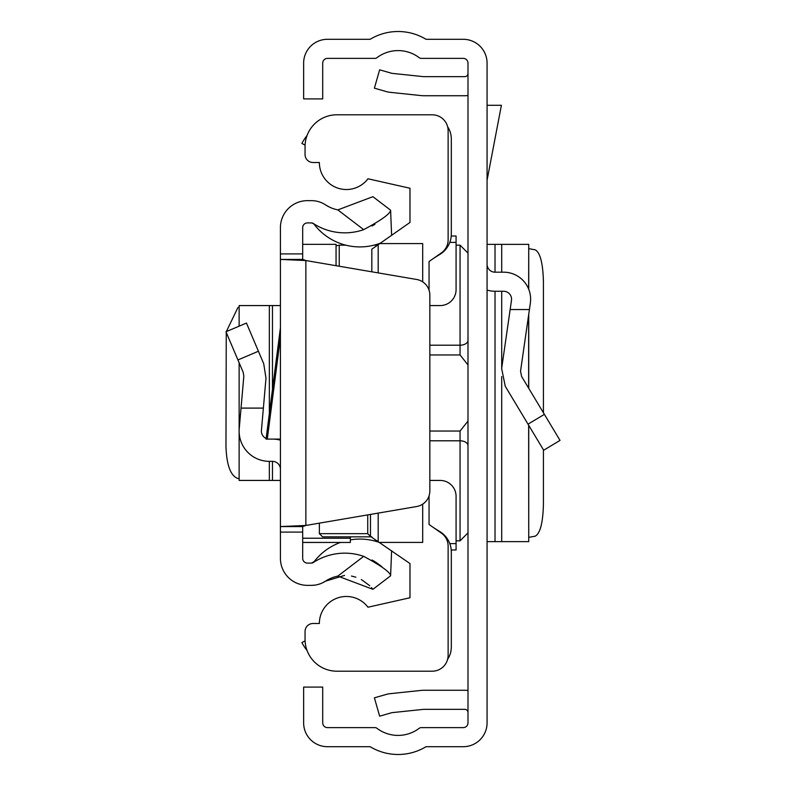 <?xml version="1.0" encoding="UTF-8"?>
<svg xmlns="http://www.w3.org/2000/svg" width="786" height="786" viewBox="0 0 786 786"><rect width="100%" height="100%" fill="white"/><g stroke="black" fill="none" stroke-linecap="round" stroke-linejoin="round"><path stroke-width="1.18" d="M487.074 722.855L487.074 63.145A23.845 23.845 0 0 0 463.229 39.3L426.041 39.3A54.047 54.047 0 0 0 370.137 39.3L327.477 39.3A23.845 23.845 0 0 0 303.632 63.145L303.632 98.908L322.702 98.908L322.702 63.145A4.765 4.765 0 0 1 327.477 58.38L374.981 58.38A3.183 3.183 0 0 0 376.907 57.732A34.977 34.977 0 0 1 419.262 57.732A3.183 3.183 0 0 0 421.188 58.38L463.229 58.38A4.765 4.765 0 0 1 467.994 63.145L467.994 722.855A4.765 4.765 0 0 1 463.229 727.62L421.188 727.62A3.183 3.183 0 0 0 419.262 728.268A34.977 34.977 0 0 1 376.907 728.268A3.183 3.183 0 0 0 374.981 727.62L327.477 727.62A4.765 4.765 0 0 1 322.702 722.855L322.702 687.092L303.632 687.092L303.632 722.855A23.845 23.845 0 0 0 327.477 746.7L370.137 746.7A54.047 54.047 0 0 0 426.041 746.7L463.229 746.7A23.845 23.845 0 0 0 487.074 722.855M467.994 690.491A22.254 22.254 0 0 0 464.821 690.265L423.654 690.265A22.254 22.254 0 0 0 421.325 690.393L390.151 693.665A22.254 22.254 0 0 0 386.348 694.402L374.391 697.83L379.648 716.174L391.605 712.745A3.183 3.183 0 0 1 392.145 712.637L423.32 709.365A3.183 3.183 0 0 1 423.654 709.345L464.821 709.345A3.183 3.183 0 0 1 467.994 712.519M467.994 95.509A22.254 22.254 0 0 1 464.821 95.735L423.654 95.735A22.254 22.254 0 0 1 421.325 95.607L390.151 92.335A22.254 22.254 0 0 1 386.348 91.598L374.391 88.17L379.648 69.826L391.605 73.255A3.183 3.183 0 0 0 392.145 73.363L423.32 76.635A3.183 3.183 0 0 0 423.654 76.655L464.821 76.655A3.183 3.183 0 0 0 467.994 73.481M487.074 290.063A27.029 27.029 0 0 0 495.023 291.262L503.61 291.262A7.948 7.948 0 0 1 511.48 300.34L501.655 368.477L505.241 386.25L543.686 450.231L560.035 440.406L521.59 376.425L520.538 371.198L530.353 303.062A27.029 27.029 0 0 0 503.61 272.182L495.023 272.182A7.948 7.948 0 0 1 487.074 264.234M529.42 309.546L510.153 309.546M528.644 289.042L528.732 244.367L487.074 244.367M528.644 425.206L528.732 541.633L487.074 541.633M528.732 248.651L535.187 249.82C540.188 252.522 542.93 263.114 543.421 281.585L543.421 412.748M543.421 449.789L543.421 504.416C542.93 522.887 540.188 533.478 535.187 536.18L528.732 537.349M487.074 105.275L501.399 105.275L487.074 180.2M429.844 431.042L460.056 431.042L467.916 421.168L467.994 420.038L467.916 421.168M467.916 364.832L467.994 365.971L467.916 364.832L460.056 354.958L429.844 354.958M467.994 352.885L467.994 364.547M467.994 421.453L467.994 433.115M447.617 126.693A22.254 22.254 0 0 1 451.311 138.975L451.311 234.031A23.845 23.845 0 0 1 440.121 254.242L433.793 258.201M433.793 527.799L440.121 531.758A23.845 23.845 0 0 1 451.311 551.968L451.311 647.025A22.254 22.254 0 0 1 447.617 659.307M305.096 145.135L301.883 143.425A54.047 54.047 0 0 1 307.08 135.457M307.08 650.543A54.047 54.047 0 0 1 301.883 642.575L305.096 640.865M429.048 290.172L429.048 261.522L441.349 252.915A15.897 15.897 0 0 0 448.128 239.897L448.128 130.702A15.897 15.897 0 0 0 432.231 114.805L336.85 114.805A31.794 31.794 0 0 0 305.056 146.599L305.056 154.547A7.948 7.948 0 0 0 313.005 162.496L319.362 162.496A27.029 27.029 0 0 0 367.966 178.776L409.978 188.247L409.978 222.448L371.827 249.162L371.827 271.809M429.844 480.433L440.18 480.433A15.897 15.897 0 0 1 456.077 496.33L456.077 549.984L451.223 549.984M370.481 514.417L370.481 536.416L409.978 563.552L409.978 597.753L367.966 607.224A27.029 27.029 0 0 0 319.362 623.504L313.005 623.504A7.948 7.948 0 0 0 305.056 631.453L305.056 639.401A31.794 31.794 0 0 0 336.85 671.195L432.231 671.195A15.897 15.897 0 0 0 448.128 655.298L448.128 546.103A15.897 15.897 0 0 0 441.349 533.085L429.048 524.478L429.048 495.828M422.691 504.14L422.691 542.428L379.805 542.428M422.691 281.86L422.691 243.572L379.805 243.572M378.184 244.711L378.184 272.899M378.184 513.101L378.184 541.289M371.827 536.838L322.545 536.838L319.362 533.655L319.362 523.152L319.362 533.655L367.73 533.655L367.73 514.889M451.223 236.016L456.077 236.016L456.077 289.67A15.897 15.897 0 0 1 440.18 305.567L429.844 305.567M370.481 536.416L367.73 533.655M266.14 438.431A7.948 7.948 0 0 1 261.424 430.463L265.992 378.145L263.713 363.712L246.45 323.056L225.965 331.751L243.228 372.407L243.827 376.209L239.249 428.517A30.202 30.202 0 0 0 269.343 461.353L272.467 461.353A7.948 7.948 0 0 1 280.415 469.301L280.415 439.099L266.051 439.099L280.415 327.85L280.415 297.619M267.289 439.099L280.415 337.469L280.415 439.099M280.415 337.469L280.415 308.751M280.415 532.093L280.415 526.581L302.679 526.581L302.679 532.093L280.415 532.093L280.415 558.325A27.029 27.029 0 0 0 307.444 585.354L311.492 585.354A25.437 25.437 0 0 0 325.424 581.198A35.37 35.37 0 0 1 337.823 576.109L372.908 589.313L390.603 575.814C390.485 572.424 381.524 565.94 363.702 556.35L337.823 576.109M302.679 526.581L305.852 525.461L305.852 260.539L280.415 259.419L280.415 526.581L305.852 525.461L416.629 506.538A15.897 15.897 0 0 0 429.844 490.867L429.844 295.133A15.897 15.897 0 0 0 416.629 279.462L305.852 260.539L302.679 259.419L280.415 259.419L280.415 227.675A27.029 27.029 0 0 1 307.444 200.646L311.492 200.646A25.437 25.437 0 0 1 325.424 204.802L329.167 206.944M280.415 488.381L280.415 480.433L272.467 480.433L272.467 461.353M363.702 229.65C381.505 220.08 390.475 213.596 390.603 210.186L372.908 196.687L337.823 209.891L363.702 229.65A57.624 57.624 0 0 1 313.231 223.43A3.183 3.183 0 0 0 311.492 222.91L307.444 222.91A4.765 4.765 0 0 0 302.679 227.675L302.679 259.419M302.679 532.093L302.679 558.325A4.765 4.765 0 0 0 307.444 563.09L311.492 563.09A3.183 3.183 0 0 0 313.231 562.57A57.624 57.624 0 0 1 363.702 556.35M381.632 566.47L375.649 562.108M374.971 561.685L372.043 560.005M340.417 542.468A57.624 57.624 0 0 0 314.341 561.42A57.624 57.624 0 0 0 314.027 561.843A3.183 3.183 0 0 1 313.231 562.57L311.492 563.09M372.908 589.313L371.473 587.555M369.764 585.727L361.324 579.508M355.861 577.189L351.47 576.05M344.573 575.411L325.424 581.198L322.457 582.858M320.383 583.743L317.397 584.656M314.744 585.138L311.492 585.354M372.024 226.004L374.961 224.315M337.823 209.891A35.37 35.37 0 0 1 325.424 204.802M313.231 223.43L314.027 224.157A57.624 57.624 0 0 0 380.424 243.139M390.603 210.186L391.615 235.309M380.424 542.861A57.624 57.624 0 0 0 350.36 539.874M390.603 575.814L391.615 550.691M280.415 440.16A30.202 30.202 0 0 0 272.467 439.099M241.037 408.101L263.379 408.101M239.249 480.433L272.467 480.433M239.249 305.567L280.415 305.567M239.131 478.615L237.932 478.507C230.681 475.972 226.692 465.381 225.965 446.733L226.26 332.439M226.339 331.594L237.932 307.493L239.131 307.385M336.054 265.697L336.054 244.534M350.36 536.838L350.36 542.468L302.679 542.419M544.374 414.35L528.025 424.175M495.023 244.367L495.023 272.182M495.023 291.262L495.023 541.633M501.704 244.367L501.704 272.182M501.704 291.262L501.704 368.133M501.704 376.514L501.704 541.633M528.644 314.921L528.644 388.166M336.054 245.821L339.238 245.163L339.238 266.248M467.994 532.888L460.056 540.837L460.056 440.799L429.844 440.799M467.994 445.672A7.948 4.873 180 0 0 460.056 440.799L460.056 431.042M429.844 345.201L460.056 345.201L460.056 245.163L467.994 253.112M460.056 354.958L460.056 345.201A7.948 4.873 0 0 0 467.994 340.328M449.798 543.617L456.077 543.617M449.798 242.383L456.077 242.383M302.679 253.907L280.415 253.907M237.932 359.939L258.417 351.244M272.467 389.394L272.467 305.567M269.343 480.433L269.343 461.353M269.343 413.652L269.343 305.567M350.36 538.223L302.679 538.223M528.732 244.367L528.732 289.248M528.732 314.341L528.732 388.313M528.732 425.344L528.732 541.633M339.238 245.163L345.771 245.163M374.028 245.163L377.535 245.163M456.077 245.163L460.056 245.163M460.056 540.837L456.077 540.837M377.535 540.837L374.028 540.837M313.545 223.715L311.492 222.91M314.341 224.57L313.624 223.794M314.341 561.42L311.698 563.09M239.131 480.433L239.131 362.768M239.131 326.161L239.131 305.567M350.36 542.468L302.679 542.468M336.054 244.348L302.679 244.348"/></g></svg>
